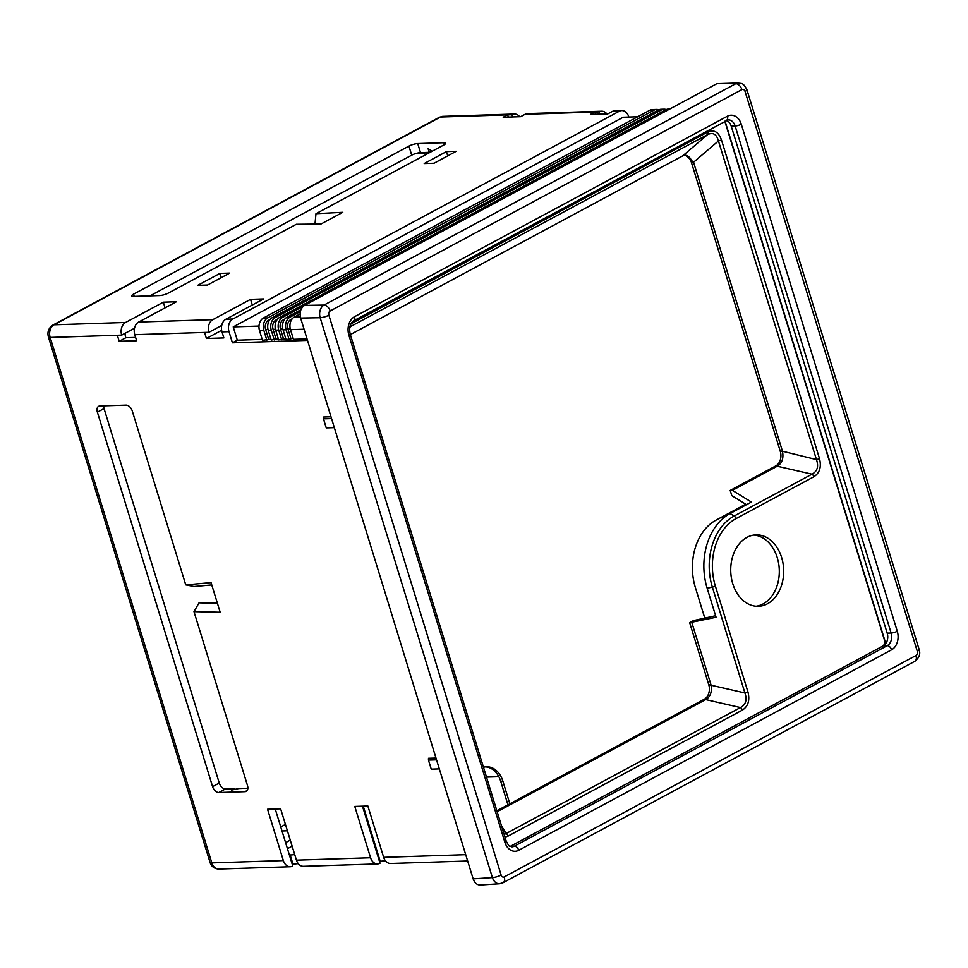 <?xml version="1.0" encoding="UTF-8"?>
<svg xmlns="http://www.w3.org/2000/svg" width="968" height="968" viewBox="0 0 968 968"><rect width="100%" height="100%" fill="white"/><g stroke="black" fill="none" stroke-linecap="round" stroke-linejoin="round"><path stroke-width="1.45" d="M485.512 766.886A22.736 16.843 -91.9 0 1 500.698 781.236L507.958 804.819M704.777 618.116L695.387 587.576A51.97 38.502 -91.9 0 1 716.078 520.131L745.699 504.207M483.48 767.297A22.736 16.843 -91.9 0 1 486.601 766.801A22.736 16.843 -91.9 0 1 502.876 781.164L509.846 803.803L704.28 699.259A11.241 8.325 88.1 0 0 708.745 684.678L689.664 622.654L716.078 617.269L707.16 588.254A57.596 42.665 -91.9 0 1 730.066 513.536L751.398 502.065L732.377 490.352L777.982 465.826C782.265 462.692 783.753 457.84 782.459 451.245L780.281 451.318L690.099 158.171M715.618 615.733L693.511 620.585L689.664 622.654M746.497 504.691L731.808 495.652L730.199 490.425L775.816 465.898A11.241 8.325 88.1 0 0 780.281 451.318M496.862 810.785L509.846 803.803M431.788 150.984L429.248 152.351L428.134 148.733L432.188 151.226M234.438 789.452L234.183 788.666L231.521 790.094L237.112 788.872A6.498 1.512 -17.1 0 1 239.895 788.484L247.844 788.218M103.673 405.858A6.498 4.09 -118.3 0 0 104.048 408.581L219.252 783.051A6.498 4.09 -118.3 0 0 225.471 788.944L218.804 792.526A6.498 4.09 -118.3 0 1 212.585 786.633L97.381 412.162A6.498 4.09 -118.3 0 1 98.663 406.294A6.498 4.09 -118.3 0 1 99.885 405.979L126.058 405.132A6.498 4.09 61.7 0 1 132.277 411.025L185.759 584.878L211.048 582.615L220.172 612.248L193.987 611.655L247.481 785.496A6.498 4.09 61.7 0 1 246.187 791.364A6.498 4.09 61.7 0 1 244.977 791.679L218.804 792.526M234.183 788.666L225.471 788.944M285.439 824.421L280.768 826.938M416.833 153.246L429.187 152.847M429.248 152.351L420.523 152.642A6.498 1.512 162.9 0 0 411.715 155.17L150.004 295.881M133.475 296.414A6.498 1.512 162.9 0 1 131.708 295.942A6.498 1.512 162.9 0 1 133.548 294.163L408.932 146.107A6.498 1.512 162.9 0 1 417.728 143.579L443.901 142.732A6.498 1.512 162.9 0 1 445.667 143.203A6.498 1.512 162.9 0 1 443.828 144.97L315.979 213.71L342.769 212.319L320.965 224.031L296.293 224.298L168.444 293.038A6.498 1.512 162.9 0 1 159.635 295.567L133.475 296.414M282.003 830.967L287.399 830.798M292.13 846.177L287.448 848.682M290.267 840.127L285.596 842.644M125.308 333.173A5.203 3.848 -91.9 0 0 125.477 336.513L125.852 337.723L135.617 337.409M185.759 584.878L194.023 586.523L211.762 584.938M210.056 862.428C211.484 866.602 214.4 868.816 218.804 869.058A9.741 7.224 -91.9 0 1 211.823 862.899A6.498 1.512 -17.1 0 1 210.056 862.428L48.4 336.961C47.13 331.951 48.606 328.007 52.829 325.115A6.498 4.09 61.7 0 1 54.039 324.8L440.464 117.031A9.741 7.224 -91.9 0 1 442.933 116.354L439.242 117.346A6.498 4.09 61.7 0 1 440.464 117.031L511.987 114.72L512.677 116.934M606.875 113.885A9.741 7.224 88.1 0 0 601.697 111.211L527.548 113.607A9.741 7.224 -91.9 0 0 525.079 114.297L520.639 116.68L503.191 117.249L507.631 114.853L508.309 117.08M289.432 855.119L294.72 854.611M193.987 611.655L199.045 602.834L217.401 603.258M48.4 336.961A6.498 1.512 -17.1 0 0 50.167 337.433L211.823 862.899L283.346 860.588A9.741 7.224 88.1 0 0 290.327 866.747A9.741 7.224 88.1 0 0 292.796 866.07L275.239 809.006M499.585 883.748L480.297 885.006C476.982 884.97 474.598 882.925 473.146 878.859L300.624 318.048C299.342 312.349 300.624 308.127 304.497 305.416L716.901 83.672L738.439 83.018M499.536 883.748A9.741 7.175 -93.1 0 1 492.397 877.601A6.498 1.512 -17.1 0 0 501.121 875.072L328.878 315.193A3.243 2.408 -91.9 0 1 330.173 310.97L741.899 89.6A3.243 2.408 -91.9 0 1 745.045 91.428L917.289 651.307A3.243 2.408 -91.9 0 1 915.994 655.517L504.267 876.899A3.243 2.408 -91.9 0 1 501.121 875.072M473.146 878.859L492.397 877.601L320.154 317.71A9.741 7.115 -91.3 0 1 324.026 305.077A6.498 4.09 61.7 0 1 330.173 310.97M304.497 305.416L324.026 305.077L735.753 83.708A9.741 7.26 -90.6 0 1 738.39 83.018M510.148 846.443A9.741 7.224 88.1 0 0 510.451 846.298L883.324 645.813A9.741 7.224 88.1 0 0 887.196 633.169L731.215 126.13A9.741 7.224 88.1 0 0 726.436 120.359M883.554 645.692A6.498 4.816 88.1 0 0 884.183 639.231L724.814 121.23M756.165 606.246A35.731 26.475 88.1 0 0 779.288 569.874A35.731 26.475 88.1 0 0 753.866 535.074M730.199 490.425L732.377 490.352M684.872 155.195A11.241 8.325 88.1 0 1 692.241 162.273L693.56 162.249L782.459 451.245M497.153 811.729L706.446 699.198C710.718 696.065 712.218 691.2 710.923 684.618L691.842 622.581M708.745 684.678L744.912 692.967C747.308 699.84 745.808 704.704 740.435 707.56A3.243 2.045 61.7 0 1 742.335 710.137C748.179 706.362 750.043 700.275 747.925 691.89A3.243 0.75 162.9 0 1 744.912 692.967L712.351 587.116A3.243 0.75 -17.1 0 0 715.364 586.039L747.925 691.89M504.981 837.163L508.031 836.122A3.243 2.045 -118.3 0 0 506.131 833.545L504.146 834.476M349.835 326.954L350.222 326.748A3.243 2.045 -118.3 0 0 350.61 324.474M782.459 451.233L816.447 459.594C818.843 466.479 817.355 471.343 811.983 474.187A3.243 2.045 61.7 0 1 813.87 476.764C819.715 472.989 821.578 466.915 819.472 458.517A3.243 0.75 162.9 0 1 816.447 459.594L718.438 140.965A3.243 0.75 -17.1 0 0 721.45 139.9C718.534 131.951 713.985 129.313 707.802 131.999A3.243 2.045 61.7 0 1 707.523 134.649C712.98 132.059 716.61 134.165 718.438 140.965L693.56 162.249L685.417 155.146L682.646 155.921L350.368 334.577M746.981 537.373A35.731 26.475 -91.9 0 1 756.044 534.88A35.731 26.475 -91.9 0 1 783.656 569.741A35.731 26.475 -91.9 0 1 758.355 606.307A35.731 26.475 -91.9 0 1 731.36 577.702A35.731 26.475 -91.9 0 1 746.981 537.373M741.694 506.361L743.509 506.3M720.785 517.602L724.112 517.493M307.497 340.397L232.429 342.829L237.305 340.191L233.227 326.906L623.198 117.237L637.706 116.765M233.227 326.906L258.988 326.071M278.361 338.909L271.209 340.046L268.245 330.378A9.741 7.224 88.1 0 1 272.117 317.734L658.53 109.977A9.741 7.224 -91.9 0 1 661.011 109.287L664.06 109.19A9.741 7.224 -91.9 0 1 666.25 109.578M272.117 317.734L275.166 317.637L661.592 109.868A9.741 7.224 -91.9 0 1 664.06 109.19M270.943 339.151L262.485 340.325L259.521 330.657A9.741 7.224 -91.9 0 1 263.393 318.024L267.749 317.879L654.174 110.11A9.741 7.224 -91.9 0 1 656.643 109.432A9.741 7.224 -91.9 0 1 658.845 109.82M263.393 318.024L649.818 110.255A9.741 7.224 -91.9 0 1 652.287 109.578L656.643 109.432M307.037 338.885L293.461 339.32L290.485 329.664A9.741 7.224 88.1 0 1 294.357 317.02L300.068 313.947M293.183 338.437L286.044 339.562L283.067 329.894A9.741 7.224 88.1 0 1 286.939 317.262L300.903 309.748M286.939 317.262L290.001 317.153L300.346 311.599M285.766 338.679L278.627 339.804L275.65 330.136A9.741 7.224 88.1 0 1 279.534 317.492L665.948 109.735A9.741 7.224 -91.9 0 1 668.428 109.057L669.783 109.009M279.534 317.492L282.583 317.395L303.25 306.287M290.001 317.153A9.741 7.224 88.1 0 0 286.117 329.798L289.093 339.466M282.583 317.395A9.741 7.224 88.1 0 0 278.711 330.04L281.676 339.707M275.166 317.637A9.741 7.224 88.1 0 0 271.294 330.282L274.271 339.95M267.749 317.879A9.741 7.224 88.1 0 0 263.877 330.524L266.853 340.179M290.872 338.51L287.895 328.842A7.151 5.3 -91.9 0 1 290.739 319.573L292.288 318.738M276.037 338.994L273.073 329.326A7.151 5.3 -91.9 0 1 275.916 320.057L277.453 319.222M268.632 339.224L265.656 329.568A7.151 5.3 -91.9 0 1 268.499 320.299L270.048 319.464M283.455 338.752L280.49 329.084A7.151 5.3 -91.9 0 1 283.322 319.815L284.87 318.98M885.78 643.587L725.044 121.109M486.505 777.11L498.847 776.711M628.837 117.055L628.728 116.717A9.741 7.224 88.1 0 0 621.759 110.558A9.741 7.224 88.1 0 0 619.278 111.247L232.864 319.004A9.741 7.224 88.1 0 0 228.993 331.649L232.429 342.829M525.079 114.297L594.86 112.034L590.419 114.418L607.868 113.861L612.308 111.465A9.741 7.224 -91.9 0 1 614.777 110.788L621.759 110.558M125.574 322.477A9.741 7.224 88.1 0 0 121.69 335.122L50.167 337.433A9.741 7.224 -91.9 0 1 54.039 324.8L125.574 322.477L163.326 302.185L165.068 307.86M117.334 335.267L119.197 341.305L136.633 340.736L134.782 334.698A9.741 7.224 -91.9 0 1 138.654 322.054L176.406 301.762L163.326 302.185M138.654 322.054L212.803 319.658L250.555 299.354L252.297 305.029M134.782 334.698L204.563 332.435L206.426 338.485L223.862 337.917L222.011 331.879A9.741 7.224 -91.9 0 1 225.883 319.234L263.635 298.93L250.555 299.354M434.027 163.253L456.231 151.31L446.417 151.625L424.214 163.568L434.027 163.253M207.503 285.04L229.706 273.097L219.893 273.424L197.69 285.354L207.503 285.04M296.438 860.165L370.575 857.769A9.741 7.224 88.1 0 0 377.556 863.928L303.407 866.324A9.741 7.224 -91.9 0 1 296.438 860.165L280.635 808.825L267.555 809.248L283.346 860.588M379.444 861.351L385.458 860.818M292.215 864.17L298.229 863.65M219.893 273.424L221.2 277.671M121.69 335.122L134.504 328.237M519.647 116.717A9.741 7.224 88.1 0 0 514.468 114.03A9.741 7.224 88.1 0 0 511.987 114.72M315.979 213.71L314.987 224.104M370.575 857.769L354.784 806.429L367.864 806.005L383.667 857.345L465.717 854.683M436.532 759.832L428.449 760.086L428.509 758.295L435.987 758.053M331.552 418.575L323.469 418.841L323.53 417.039L331.008 416.797M119.197 341.305L125.852 337.723M212.803 319.658A9.741 7.224 88.1 0 0 208.931 332.302L221.732 325.417M204.563 332.435L208.931 332.302M206.426 338.485L221.636 330.306M262.207 339.393L237.305 340.191M428.449 760.086L431.244 769.149L439.315 768.882M323.469 418.841L326.252 427.892L334.335 427.638M467.665 861.012L390.636 863.504A9.741 7.224 -91.9 0 1 383.667 857.345M380.109 861L363.242 806.15M377.556 863.928A9.741 7.224 88.1 0 0 380.025 863.238L362.468 806.175M292.88 863.819L290.097 854.756M446.417 151.625L447.724 155.884M601.697 111.211A9.741 7.224 88.1 0 0 599.216 111.889L594.86 112.034L595.538 114.26M599.216 111.889L599.906 114.115M500.698 781.236L502.876 781.164M104.048 408.581L97.381 412.162M219.252 783.051L212.585 786.633M133.548 294.163L134.237 296.389M408.932 146.107L411.715 155.17M417.728 143.579L420.523 152.642M738.366 83.018C741.5 84.083 742.553 81.639 746.897 89.661L919.14 649.54A6.498 1.512 162.9 0 1 917.289 651.307M919.14 649.54C920.701 653.884 919.225 657.829 914.712 661.386L914.712 661.386A6.498 4.09 -118.3 0 0 915.994 655.517M914.712 661.386L502.985 882.755A6.498 4.09 -118.3 0 0 504.267 876.899M300.624 318.048L320.154 317.71A6.498 1.512 -17.1 0 0 328.878 315.193M716.901 83.672L735.753 83.708A6.498 4.09 61.7 0 1 741.899 89.6M746.897 89.661A6.498 1.512 162.9 0 1 745.045 91.428M897.288 631.281A14.29 10.588 -91.9 0 1 891.601 649.818L518.727 850.303A14.29 10.588 -91.9 0 1 504.873 842.269L348.879 335.218A14.29 10.588 -91.9 0 1 354.566 316.681L727.44 116.196A14.29 10.588 -91.9 0 1 741.294 124.231L897.288 631.281A4.55 1.053 162.9 0 1 891.129 633.048A9.741 7.224 -91.9 0 1 887.245 645.692L514.383 846.165A9.741 7.224 -91.9 0 1 511.903 846.855C509.265 845.548 510.136 848.609 506.167 841.023L350.174 333.984C348.928 327.656 350.089 323.264 353.671 320.783L728.166 119.85A9.741 7.224 -91.9 0 1 735.135 125.997L891.129 633.048L887.196 633.169M891.601 649.818A4.55 2.868 -118.3 0 0 887.245 645.692L883.324 645.813M518.727 850.303A4.55 2.868 -118.3 0 0 514.383 846.165L510.451 846.298M504.873 842.269A4.55 1.053 -17.1 0 0 506.167 841.023M348.879 335.218A4.55 1.053 -17.1 0 0 350.174 333.984M354.566 316.681A4.55 2.868 61.7 0 1 353.671 320.783M727.44 116.196A4.55 2.868 61.7 0 1 726.545 120.298M741.294 124.231A4.55 1.053 162.9 0 1 735.135 125.997L731.215 126.13M707.16 588.254L712.351 587.116A54.789 40.583 88.1 0 1 734.143 516.041L730.066 513.536M775.816 465.898L811.983 474.187L734.143 516.041A3.243 2.045 -118.3 0 1 736.031 518.618A51.97 38.502 88.1 0 0 715.364 586.039M501.533 825.97L506.131 833.545L740.435 707.56L704.28 699.259M682.646 155.921L707.523 134.649L350.222 326.748L349.593 328.684M819.472 458.517L721.45 139.9M707.802 131.999L350.876 323.905M508.031 836.122L742.335 710.137M736.031 518.618L813.87 476.764M661.592 109.868L658.53 109.977M654.174 110.11L649.818 110.255M294.357 317.02L300.31 316.826M668.598 109.65L665.948 109.735M290.485 329.664L304.061 329.217M283.067 329.894L286.117 329.798M275.65 330.136L278.711 330.04M268.245 330.378L271.294 330.282M259.521 330.657L263.877 330.524M290.243 328.769L287.895 328.842M291.695 319.549L290.739 319.573M275.42 329.253L273.073 329.326M276.86 320.021L275.916 320.057M269.455 320.263L268.499 320.299M268.003 329.495L265.656 329.568M282.837 329.011L280.49 329.084M284.277 319.779L283.322 319.815M612.308 111.465L619.278 111.247M225.883 319.234L232.864 319.004M443.901 142.732L444.481 144.595M222.011 331.879L228.993 331.649M247.13 790.517L244.977 791.679M52.829 325.115L439.242 117.346M499.512 883.748L502.985 882.755M442.933 116.354L514.468 114.03M218.804 869.058L290.327 866.747"/></g></svg>
